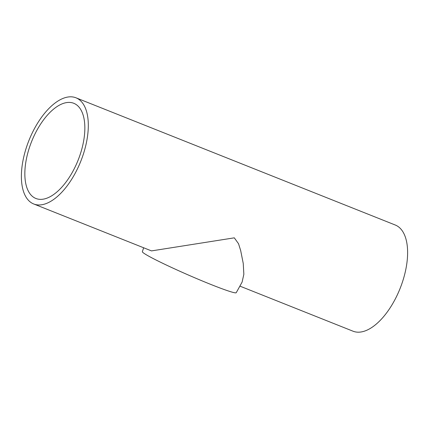 <?xml version="1.0" encoding="UTF-8"?>
<svg xmlns="http://www.w3.org/2000/svg" width="429" height="429" viewBox="0 0 429 429"><rect width="100%" height="100%" fill="white"/><g stroke="black" fill="none" stroke-linecap="round" stroke-linejoin="round"><path stroke-width="0.64" d="M32.899 138.46A51.223 25.048 -68.3 0 0 35.891 198.477A51.223 25.048 -68.3 0 0 76.796 163.32A51.223 25.048 -68.3 0 0 73.809 103.303A51.223 25.048 -68.3 0 0 32.899 138.46M239.881 286.111L353.003 331.188A57.132 27.939 -68.3 0 0 398.632 291.972A57.132 27.939 -68.3 0 0 395.297 225.032L75.997 97.812A57.132 27.939 -68.3 0 0 30.368 137.028A57.132 27.939 -68.3 0 0 33.703 203.968A57.132 27.939 -68.3 0 0 79.327 164.752A57.132 27.939 -68.3 0 0 75.997 97.812M143.645 247.769L142.358 251.684A51.223 2.987 23.6 0 0 211.25 284.604A51.223 2.987 23.6 0 0 236.234 292.696L242.117 282.067L243.849 274.265L243.243 263.438L240.685 250.595L238.54 243.742L234.309 237.838L151.501 250.901L33.703 203.968"/></g></svg>
